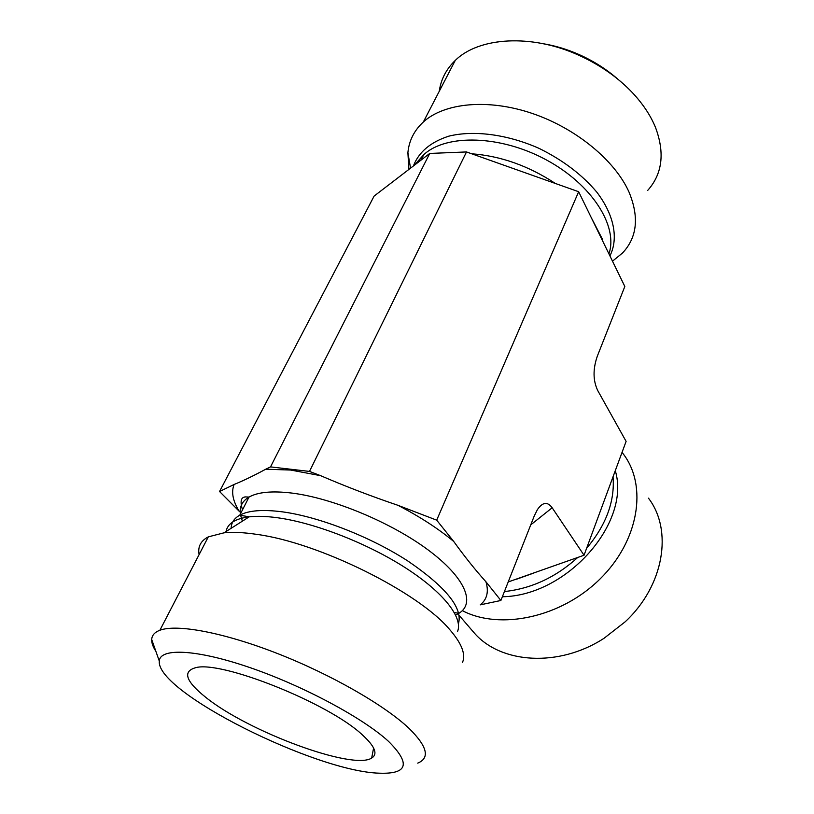 <?xml version="1.0" encoding="UTF-8"?>
<svg xmlns="http://www.w3.org/2000/svg" width="814" height="814" viewBox="0 0 814 814"><rect width="100%" height="100%" fill="white"/><g stroke="black" fill="none" stroke-linecap="round" stroke-linejoin="round"><path stroke-width="1.22" d="M439.255 91.31C440.903 79.416 446.235 69.119 455.25 60.44C478.744 37.118 531.369 33.649 578.591 55.149C599.725 64.713 617.623 77.177 632.295 92.552C642.867 103.826 650.61 115.466 655.514 127.472C665.018 153.001 662.382 174.013 647.608 190.517M617.775 79.111C606.522 69.271 593.732 61.131 579.395 54.701C567.47 49.41 555.402 45.747 543.172 43.712M408.862 169.058L407.895 152.737C408.984 140.751 414.133 130.505 423.351 121.988C444.342 102.839 487.728 98.443 531.837 113.299C575.936 128.124 615.018 160.531 629.039 192.135C639.336 217.155 637.159 237.444 622.517 253.012L612.525 261.152M508.211 581.949L584.045 555.24L626.108 441.381L597.751 390.578C592.979 380.586 592.836 369.118 597.323 356.166L624.826 286.477L578.652 191.728L466.503 151.943L429.741 153.439L374.125 196.072L219.546 491.503L234.127 484.462C243.661 480.565 254.192 475.488 265.71 469.22L270.523 466.9L309.493 471.418L320.584 475.661C345.767 486.487 371.571 496.377 397.985 505.321L436.691 520.156L453.734 541.473C464.519 556.471 475.254 569.892 485.927 581.756L500.895 600.478L480.27 604.853C487.047 599.409 488.929 591.717 485.927 581.756M234.127 484.462C231.095 491.921 232.784 500.854 239.194 511.263L219.546 491.503M429.741 153.439L270.523 466.9M466.503 151.943L309.493 471.418M648.453 498.158C672.964 529.985 664.305 585.439 625.183 621.794L604.08 638.257C559.076 667.582 501.078 663.776 474.47 633.2L471.428 629.68M622.059 452.35L623.575 454.344C647.557 486.192 638.97 540.781 599.989 579.029C561.253 617.45 500.203 630.494 462.342 610.653M578.652 191.728L436.691 520.156M530.738 524.867L552.167 507.773C547.527 501.434 542.602 502.065 537.372 509.676L534.218 516.056L500.895 600.478M552.167 507.773L584.045 555.24M205.464 697.099C185.907 681.41 182.468 671.652 195.167 667.836C220.004 659.696 329.294 703.316 362.535 735.032C375.04 746.499 378.083 754.181 371.652 758.068C352.767 770.604 247.588 731.389 205.464 697.099M417.714 763.125C430.158 758.027 427.35 746.53 409.32 728.642C385.307 705.707 331.959 674.887 277.91 653.693C223.83 632.478 176.831 623.789 159.89 630.25C154.64 632.234 151.913 635.337 151.709 639.529C151.567 642.928 152.961 646.865 155.881 651.342M388.441 741.289C410.816 763.542 407.865 774.175 379.589 773.198C315.934 771.753 155.789 691.992 159.32 661.1C159.849 647.69 196.479 649.165 250.03 667.622C303.49 685.968 363.258 718.121 388.441 741.289M462.545 662.352C465.913 654.303 461.68 643.416 449.827 629.721C418.976 592.419 319.18 542.643 256.542 534.34C243.762 532.427 232.926 531.929 224.013 532.824L208.303 536.864C200.702 540.862 197.639 546.764 199.115 554.578M471.693 153.785C500.691 155.962 528.581 165.853 555.362 183.465M591.259 217.592L602.482 239.357M413.553 165.568C419.017 151.801 430.748 142.012 448.748 136.182C473.687 129.975 507.458 134.33 539.092 148.392C562.891 160.124 582.132 174.715 596.835 192.175C614.295 215.161 618.559 238.553 610.022 255.688M416.3 163.543L423.789 154.66C446.306 133.781 500.671 135.063 546.336 159.9C592.144 184.554 618.202 226.221 609.045 253.52M533.933 573.005L516.625 579.181M615.282 470.716C631.135 522.537 567.083 595.929 502.37 596.743M613.054 477.024C614.916 501.383 606.104 525.142 586.609 548.31M577.787 557.417C555.931 577.238 531.481 588.624 504.415 591.564M265.71 469.22L290.639 470.044L320.584 475.661M240.354 514.051C239.357 506.746 242.246 501.078 249.023 497.069C257.936 492.043 272.263 490.71 291.992 493.091C332.916 498.158 391.432 522.578 428.205 549.999C465.16 577.452 475.702 603.123 458.964 613.278M458.781 613.39L455.626 615.038M242.369 521.174L240.466 514.814M397.985 505.321C419.841 516.656 438.42 528.713 453.734 541.473M231.145 528.296C231.278 522.72 234.157 518.345 239.774 515.181C248.616 510.398 262.922 509.299 282.702 511.884C319.505 516.88 371.011 537.047 408.099 561.172C446.265 587.321 463.034 608.2 458.404 623.809M226.048 531.532C227.574 523.514 235.297 518.62 249.216 516.829C257.193 515.923 266.799 516.259 278.042 517.826C315.415 523.036 367.826 543.538 405.718 567.979C443.681 592.45 463.034 617.592 457.621 631.318M579.395 54.701L578.591 55.149M455.25 60.44L423.351 121.988M410.49 167.837L407.895 152.737M421.021 160.073L423.789 154.66L414.937 164.55M474.47 633.2L459.198 615.465M373.616 748.005L371.652 758.068M159.32 661.1L151.709 639.529M159.89 630.25L208.303 536.864M458.74 613.247L454.344 612.586M247.1 518.172L245.991 516.493M242.511 509.829C238.258 496.133 245.014 497.435 244.882 496.896L249.023 497.069L239.774 515.181L249.216 516.829L224.013 532.824"/></g></svg>

